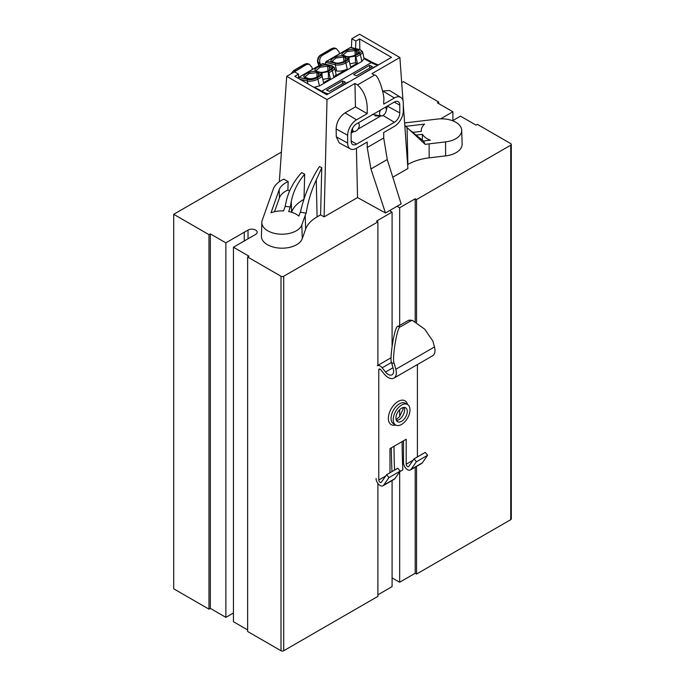 <?xml version="1.0" encoding="UTF-8"?>
<svg xmlns="http://www.w3.org/2000/svg" width="685" height="685" viewBox="0 0 685 685"><rect width="100%" height="100%" fill="white"/><g stroke="black" fill="none" stroke-linecap="round" stroke-linejoin="round"><path stroke-width="1.03" d="M415.196 321.462L415.196 198.778L416.548 199.558L510.736 145.177A1.909 1.105 0 0 0 511.293 144.398L511.293 518.896A1.909 1.105 180 0 1 510.736 519.675L416.548 574.056L415.196 573.276L399.655 582.25L392.085 577.883M392.085 480.536L392.085 586.617L377.897 594.811M377.897 483.456L377.897 596.37L283.71 650.75A1.909 1.105 180 0 1 281.004 650.75L247.627 631.476L247.627 256.978L248.98 256.199L233.439 247.225L255.599 234.433A5.352 3.091 0 0 0 257.166 232.249A5.352 3.091 0 0 0 253.861 229.389A5.352 3.091 0 0 0 248.03 230.057L225.87 242.858L210.329 233.885L208.976 234.664L173.707 214.302L173.707 588.8L208.976 609.162L208.976 234.664M247.627 629.917L233.439 621.723L233.439 247.225M233.439 612.989L225.87 617.356L210.329 608.383L208.976 609.162M440.686 118.83L452.896 111.783L437.355 102.81L438.708 102.031L403.439 81.669L401.701 82.671M281.407 152.121L173.707 214.302M397.086 206.262L399.655 207.743L399.655 325.443M399.655 409.716L399.655 416.574M399.655 471.879L399.655 582.25M415.196 467.196L415.196 573.276M415.196 198.778L399.655 207.743M416.548 199.558L416.548 322.258M416.548 466.416L416.548 574.056M511.293 144.398A1.909 1.105 0 0 0 510.736 143.61L477.359 124.345L476.006 125.124L460.466 116.15L452.554 120.723M452.896 111.783L452.896 120.517M438.708 102.031L438.708 103.589M389.517 210.637L392.085 212.119L392.085 345.66M392.085 212.119L376.544 221.092L377.897 221.871L283.71 276.252A1.909 1.105 0 0 1 281.004 276.252L247.627 256.978M210.329 233.885L210.329 608.383M225.87 242.858L225.87 617.356M377.897 221.871L377.897 365.499M402.994 100.635L399.886 57.514L371.964 73.638L374.464 75.144C378.445 73.732 385.21 96.996 383.703 101.012L383.703 104.137L394.38 97.972A12.613 7.278 120 0 1 400.793 97.407L389.559 90.497L382.889 91.036L394.38 97.972M350.343 148.902L339.263 142.908L336.301 136.82L336.121 128.917C336.515 122.084 339.495 116.741 345.052 112.879L355.472 106.869L354.933 83.467L357.544 84.906C364.283 91.259 367.502 99.804 367.22 110.533L367.22 113.65L356.542 119.815A12.613 7.278 120 0 0 347.629 135.262L347.629 143.071A12.613 7.278 120 0 0 350.343 148.902A12.613 7.278 120 0 0 356.542 148.217L367.22 142.052L367.22 147.506L370.945 168.955L385.467 212.975L401.136 203.924L387.265 159.528L383.703 137.985L383.703 132.539L394.38 126.374A12.613 7.278 120 0 0 403.302 110.927L403.302 103.118A12.613 7.278 120 0 0 400.793 97.407M399.886 57.514L359.591 34.25L351.799 38.745L355.858 41.091L359.591 38.934L391.512 57.36L326.745 94.753L294.824 76.326L298.557 74.168L294.507 71.831L286.715 76.326L279.334 181.731M354.933 83.467L327.01 99.59L286.715 76.326M385.467 212.975L357.544 197.571L324.108 216.871L320.597 214.85L317.095 216.871A42.042 24.275 0 0 0 305.63 229.167L302.265 238.671L301.837 224.885A20.199 11.662 180 0 1 279.822 234.142A20.199 11.662 180 0 1 261.85 222.334A20.199 11.662 180 0 1 262.252 220.21L273.289 189.069A29.369 16.962 180 0 1 283.881 179.145L288.162 181.619A23.376 13.494 0 0 0 279.163 189.762L271.012 212.778A20.199 11.662 180 0 1 283.573 210.92L285.183 206.373L290.312 206.981L288.693 211.537A20.199 11.662 180 0 1 298.883 216.109A48.481 27.991 0 0 1 300.441 212.153C304.097 195.739 310.425 180.549 319.424 166.583L321.762 167.705L316.264 179.975C311.324 190.576 307.959 201.638 306.178 213.172L300.441 212.153M261.85 222.334L261.405 236.06A20.644 11.919 0 0 0 279.78 248.124A20.644 11.919 0 0 0 302.265 238.671M407.618 164.606L407.892 164.451A42.042 24.275 0 0 1 429.195 157.833L445.644 155.889A20.644 11.919 0 0 0 462.144 143.996L461.699 130.27A20.199 11.662 180 0 1 445.55 141.906L429.101 143.85A42.487 24.532 0 0 0 425.257 144.415L423.51 141.101A48.481 27.991 180 0 1 430.351 140.211A20.199 11.662 180 0 1 422.431 134.32L416.309 135.048M403.302 104.839L407.9 168.501L392.796 177.218M394.38 102.031A7.646 4.41 -60 0 1 398.139 101.611A7.646 4.41 -60 0 1 399.792 105.147L399.792 112.948A7.646 4.41 -60 0 1 394.38 122.315L356.542 144.158A7.646 4.41 -60 0 1 352.664 144.501A7.646 4.41 -60 0 1 351.14 141.041L351.14 133.232A7.646 4.41 -60 0 1 356.542 123.874L394.38 102.031M327.01 99.59L324.108 216.871M357.544 197.571L356.414 148.285M412.25 131.862L413.5 132.291L421.361 131.366A20.199 11.662 180 0 1 421.309 130.27A20.199 11.662 180 0 1 424.589 124.113L405.76 126.34M422.311 140.048L422.431 134.32M404.604 122.94L437.458 119.062A20.199 11.662 180 0 1 461.699 130.27M413.757 133.036L413.5 132.291M407.892 164.451L407.061 127.556L425.257 144.415M407.061 127.556L404.784 125.415M409.253 129.559L423.51 141.101M305.63 229.167L305.202 215.39L301.837 224.885M305.202 215.39A42.487 24.532 180 0 1 306.178 213.172M303.772 199.455A42.222 24.377 0 0 0 291.604 212.179L291.271 201.433L290.312 206.981M291.271 201.433C293.206 191.603 297.675 182.527 304.679 174.204L303.994 199.335M285.183 206.373L286.296 201.065C288.71 190.695 293.839 181.2 301.691 172.569L304.679 174.204M298.557 74.168L298.523 78.458M355.575 48.575L355.858 41.091M351.799 38.745L351.465 47.616M289.558 190.995L287.897 190.036L288.162 181.619M321.762 167.705L320.597 214.85M359.873 49.577L359.591 38.934M287.897 190.036A23.11 13.34 0 0 0 279.42 197.905L274.522 211.725M380.654 116.048L358.058 129.097M353.623 131.648L351.14 133.087M399.792 112.948L387.359 106.089L386.237 110.653M355.472 106.869L367.22 113.65M351.405 131.135L351.551 131.16A5.685 3.365 118.7 0 0 351.722 131.195L354.222 131.546A4.778 2.826 118.7 0 0 354.924 131.52L351.311 131.597M354.924 131.683L357.082 130.278A4.778 2.826 118.7 0 0 358.7 123.36A4.778 2.826 118.7 0 0 358.161 122.94M352.621 128.086A4.778 2.826 118.7 0 0 354.222 131.546M372.34 114.335L378.574 115.551A5.685 3.365 118.7 0 0 378.754 115.585L381.254 115.936A4.778 2.826 118.7 0 0 381.947 115.919L375.012 115.919M381.956 116.073L384.114 114.669A4.778 2.826 118.7 0 0 385.724 107.759A4.778 2.826 118.7 0 0 385.193 107.331M380.577 110.002A4.778 2.826 118.7 0 0 381.254 115.936M330.41 92.638L347.937 82.166M357.433 77.028L374.96 66.556M320.623 64.707L319.878 62.934C319.236 59.604 320.092 57.06 322.438 55.314L333.518 48.918L336.284 48.575L339.066 51.855L339.4 53.867M294.088 72.062L306.495 64.518L309.26 64.184L312.043 67.455L312.369 69.468M319.201 65.529A71.668 49.26 108 0 0 318.183 63.277L320.16 63.919M322.438 55.314L321.205 54.911A5.737 3.939 -72 0 0 318.02 62.326L318.183 63.277L317.78 62.977L317.592 61.958A1.533 0.676 170.3 0 0 318.02 62.326L319.878 62.934M342.543 80.916A42.89 24.763 -120 0 0 345.377 82.14L329.434 91.345A42.89 24.763 60 0 1 326.599 90.129L342.543 80.916L342.611 83.741M369.575 65.315A42.89 24.763 -120 0 0 372.4 66.539L356.457 75.744A42.89 24.763 60 0 1 353.631 74.519L369.575 65.315L369.635 68.132M336.001 73.929A7.646 2.971 167.3 0 1 333.723 76.814L332.353 70.735A7.646 2.971 -12.7 0 0 334.631 67.849L336.001 73.929M335.256 70.598L336.652 70.923A7.646 2.971 167.3 0 0 347.235 69.014L333.723 76.814M321.984 72.816L328.32 71.642A1.147 0.659 60 0 1 328.98 72.678L330.341 78.766L323.585 82.662L322.224 76.583A1.147 0.659 -120 0 0 321.565 75.547L321.984 72.816L322.061 76.155M313.858 87.312L319.441 85.95L361.877 61.453L360.327 54.577A7.646 2.971 -12.7 0 0 362.605 51.7L364.043 58.687L361.877 61.453M349.016 57.206L355.344 56.042A1.147 0.659 60 0 1 356.003 57.078L357.373 63.157L350.617 67.061L349.247 60.982A1.147 0.659 -120 0 0 348.588 59.938L349.016 57.206L349.085 60.545M378.291 64.989L326.745 94.753M330.341 78.766L328.466 78.33L322.866 79.443M357.373 63.157L355.498 62.72L349.889 63.842M335.436 63.2L334.742 62.84C341.31 64.732 353.229 57.857 345.762 56.478L345.377 57.463L347.406 58.978C350.189 58.157 340.899 64.604 335.076 62.78L331.891 61.47L335.933 58.011L343.605 57.06L344.024 61.667M328.32 71.642L328.466 78.33M298.532 77.499L322.558 63.748L331.54 65.846A1.147 0.822 -76.9 0 1 332.028 65.751L322.618 63.559M355.344 56.042L355.498 62.72M348.639 59.535L344.863 61.718A6.499 2.526 167.3 0 1 335.864 63.345L326.882 61.256L325.521 62.292L335.282 64.844A7.646 2.971 -12.7 0 0 345.865 62.926L349.247 60.982M325.538 64.244L325.495 62.566M362.605 51.7L360.002 49.603A1.147 0.822 -76.9 0 0 359.514 49.688L350.532 47.599L326.154 61.513L350.574 47.419M308.413 78.801L307.719 78.441C314.287 80.333 326.197 73.458 318.739 72.088L318.345 73.064L320.375 74.588C323.157 73.757 313.867 80.213 308.053 78.39L304.859 77.071L308.909 73.612L316.581 72.661L318.345 73.064L318.422 76.583M318.739 72.088L316.967 71.677C310.51 69.99 299.045 76.609 305.972 78.03L307.719 78.441M316.967 71.677L316.992 77.277M329.819 65.683L328.046 65.28C321.59 63.585 310.125 70.204 317.052 71.625L318.799 72.045C325.366 73.937 337.277 67.061 329.819 65.683L329.425 66.668L331.454 68.192C334.237 67.361 324.947 73.817 319.133 71.993L317.386 71.574M319.493 72.404L318.799 72.045M328.046 65.28L327.661 66.265L329.425 66.668L329.502 70.187M317.395 71.574L315.939 70.675L319.989 67.216L327.661 66.265L328.072 70.88M345.762 56.478L343.99 56.076C337.534 54.38 326.077 60.999 332.996 62.421L334.742 62.84M343.99 56.076L343.605 57.06L345.377 57.463L345.445 60.982M356.842 50.082L355.07 49.68C348.622 47.984 337.157 54.603 344.075 56.024L345.831 56.444C352.39 58.336 364.309 51.461 356.842 50.082L356.457 51.067L358.486 52.591L356.585 54.552C352.261 56.478 348.785 57.086 346.156 56.384L342.971 55.065L347.012 51.606L354.684 50.664L356.457 51.067L356.534 54.586M346.516 56.804L345.831 56.444M355.07 49.68L355.104 55.271M407.284 411.471A8.023 4.632 -60 0 1 403.773 419.545A8.023 4.632 -60 0 1 397.591 421.695A8.023 4.632 -60 0 1 397.591 412.43A8.023 4.632 -60 0 1 405.614 407.789A8.023 4.632 -60 0 1 407.284 411.471M403.499 440.806L403.499 462.649A5.737 3.314 -120 0 0 406 468.42A5.737 3.314 -120 0 0 410.418 469.953A5.737 3.314 -120 0 0 411.06 469.353L416.394 461.776L414.048 458.864L425.265 452.383L427.611 455.294L416.394 461.776M409.981 409.904A11.85 6.841 120 0 0 407.532 404.484A11.85 6.841 120 0 0 395.682 411.325A11.85 6.841 120 0 0 395.682 425.008A11.85 6.841 120 0 0 404.809 421.832A11.85 6.841 120 0 0 409.981 409.904M413.089 460.234L406.196 464.207L406.196 439.239L402.146 441.585A573.336 331.018 -120 0 0 402.866 469.901L399.8 471.674M417.413 364.557L417.413 456.921M385.655 476.066L378.771 480.048L378.771 369.917A1.909 1.105 -120 0 1 379.165 369.044A1.909 1.105 -120 0 1 380.791 369.737L384.174 373.942A11.465 6.619 -120 0 0 393.961 378.103A11.465 6.619 -120 0 0 395.819 369.275L394.209 363.35C391.64 360.387 397.257 325.05 400.502 326.788L411.043 320.7L412.55 320.477L410.015 320.109L408.508 320.332L397.968 326.42C394.723 324.69 389.114 360.01 391.674 362.981L394.209 363.35M402.146 441.585L389.979 448.606L389.979 472.761M393.961 378.103L432.612 355.789A11.465 6.619 60 0 0 434.47 346.961L432.851 341.036L424.709 329.168L412.55 320.477M392.967 367.717L385.527 372.015A7.646 4.41 -120 0 0 392.051 374.789A7.646 4.41 -120 0 0 393.293 368.907L391.674 362.981M385.527 372.015L382.144 367.811A5.737 3.314 -120 0 0 377.255 365.73M400.177 471.134L397.839 468.223L386.623 474.696L388.96 477.608L383.626 485.194A5.737 3.314 -120 0 1 382.983 485.793L394.2 479.32A5.737 3.314 60 0 0 394.843 478.721L400.177 471.134L388.96 477.608M391.983 471.605A577.155 333.218 60 0 1 391.341 447.819M376.065 478.49A5.737 3.314 -120 0 0 378.565 484.261A5.737 3.314 -120 0 0 382.983 485.793M378.771 480.048A1.909 1.105 -120 0 0 379.601 481.975A1.909 1.105 -120 0 0 381.074 482.48A1.909 1.105 -120 0 0 381.288 482.283L386.623 474.696M394.038 446.26A573.336 331.018 -120 0 0 394.551 470.124M406.196 464.207A1.909 1.105 -120 0 0 407.036 466.134A1.909 1.105 -120 0 0 408.508 466.648A1.909 1.105 -120 0 0 408.722 466.442L414.048 458.864M410.418 469.953L421.635 463.48A5.737 3.314 60 0 0 422.277 462.88L427.611 455.294M510.736 145.177L510.736 519.675M244.271 232.232L244.271 240.974M248.03 230.057L248.03 238.8M281.004 276.252L281.004 650.75M283.71 276.252L283.71 650.75M357.544 84.906L374.464 75.144M383.703 137.985L367.22 147.506M336.121 128.917L347.629 135.262M336.301 136.82L347.629 143.071M279.42 197.905L279.163 189.762M370.945 168.955L387.265 159.528M345.052 112.879L356.542 119.815M356.542 144.158L351.14 140.896M394.38 122.315L383.026 115.457M399.792 105.147L394.26 102.099M445.644 155.889L445.55 141.906M429.195 157.833L429.101 143.85M317.095 216.871L316.264 179.975M291.647 73.475A5.737 3.939 -72 0 1 294.182 70.521L305.262 64.116L306.495 64.518M295.415 70.915L294.182 70.521A1.533 0.882 -120 0 0 293.642 70.546L304.731 64.15L307.899 63.739L309.26 64.184M304.731 64.15A1.533 0.882 -120 0 1 305.262 64.116A5.737 3.939 -72 0 1 307.899 63.739M336.284 48.575L334.922 48.138A5.737 3.939 -72 0 0 332.285 48.515A1.533 0.882 -120 0 0 331.754 48.541L320.674 54.946A1.533 0.882 -120 0 1 321.205 54.911L332.285 48.515L333.518 48.918M347.235 69.014L345.865 62.926A1.147 0.659 -120 0 0 344.863 61.718M328.98 72.678L332.353 70.735A1.147 0.659 60 0 0 331.343 69.519L327.567 71.702M319.441 85.95L317.891 79.083L322.224 76.583M356.003 57.078L360.327 54.577A1.147 0.659 60 0 0 359.317 53.37L354.599 56.093M328.115 93.956L327.747 93.759A42.89 24.763 60 0 1 321.787 91.191L314.586 87.243M321.256 91.584A2.671 1.584 -61.3 0 1 321.787 91.191L371.253 62.635A42.89 24.763 -120 0 0 377.212 65.203L377.572 65.4M364.043 58.687L371.253 62.635A2.671 1.584 -61.3 0 1 372.589 62.498L378.394 65.015M299.944 79.28L307.308 80.993A7.646 2.971 -12.7 0 0 317.891 79.083A1.147 0.659 -120 0 0 316.89 77.867A6.499 2.526 167.3 0 1 307.89 79.494L298.908 77.405M307.967 83.912L307.308 80.993A1.147 0.822 -76.9 0 1 307.89 79.494M331.54 65.846A6.499 2.526 167.3 0 1 331.343 69.519M321.608 75.144L316.89 77.867M336.652 70.923L335.282 64.844A1.147 0.822 -76.9 0 1 335.864 63.345M359.514 49.688A6.499 2.526 167.3 0 1 359.317 53.37M396.478 420.513A8.023 4.632 120 0 0 398.901 419.734A8.023 4.632 120 0 0 404.578 409.904A8.023 4.632 120 0 0 404.03 407.421M398.088 401.478A13.76 7.946 120 0 0 388.438 416.874A13.76 7.946 120 0 0 395.665 425L393.515 423.758A11.85 6.841 -60 0 1 391.7 414.262A11.85 6.841 -60 0 1 399.441 403.825A11.85 6.841 -60 0 1 405.366 403.234L407.532 404.484A13.76 7.946 120 0 0 398.088 401.478M380.115 369.138L378.771 369.917M408.508 320.332L411.043 320.7M400.502 326.788L397.968 326.42M434.47 346.961L395.819 369.275M391.537 362.391L382.144 367.811M394.843 478.721L383.626 485.194M422.277 462.88L411.06 469.353M421.309 130.27L421.275 131.374M358.7 123.36L358.281 122.872M385.724 107.759L385.304 107.271M293.642 70.546L290.971 73.869M331.754 48.541L334.922 48.138M320.674 54.946C318.328 56.581 317.301 58.919 317.592 61.958M318.979 65.657L317.78 62.977M363.975 57.788L372.589 62.498M334.631 67.849L332.028 65.751M322.601 63.568L298.532 77.465M360.002 49.603L350.592 47.411M396.135 419.648L399.518 416.737L402.994 409.339L403.114 407.558M391.152 357.707L377.897 365.362"/></g></svg>
